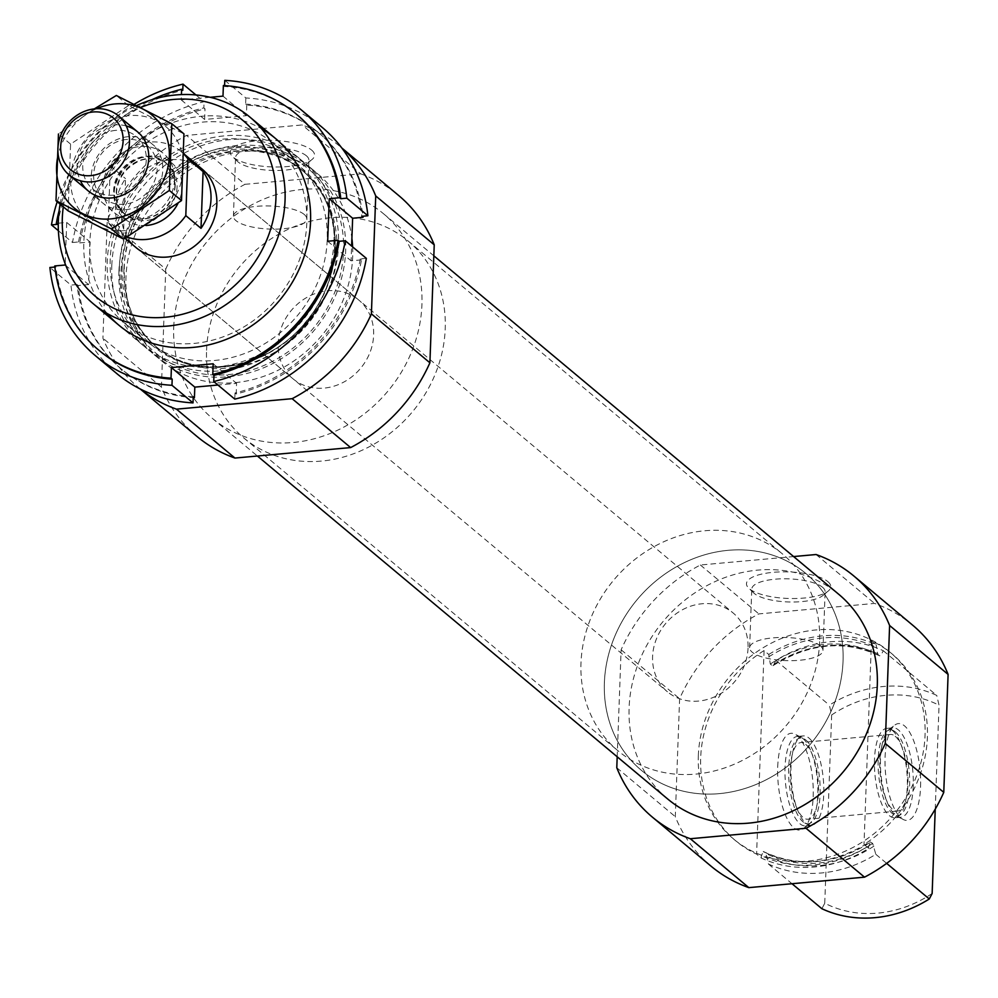 <?xml version="1.0" encoding="UTF-8"?>
<svg xmlns="http://www.w3.org/2000/svg" width="998" height="998" viewBox="0 0 998 998"><rect width="100%" height="100%" fill="white"/><g stroke="black" fill="none" stroke-linecap="round" stroke-linejoin="round"><path stroke-width="0.75" stroke-dasharray="4.99 3.74" d="M768.747 654.476A121.843 107.173 129.9 0 1 876.144 644.758L871.466 640.841A121.843 107.173 129.9 0 1 892.187 654.014A121.843 107.173 129.9 0 1 864.006 844.42L868.684 848.337A121.843 107.173 129.9 0 1 761.287 858.055L756.609 854.138A121.843 107.173 129.9 0 1 735.888 840.977A121.843 107.173 129.9 0 1 700.683 757.744A121.843 107.173 129.9 0 1 764.069 650.559L768.747 654.476L770.331 664.057L772.128 665.566L773.512 665.017L775.895 660.439A121.843 107.173 129.9 0 1 883.28 650.721L880.91 655.299L879.525 655.848L877.729 654.339L876.144 644.758M698.338 755.798A121.843 107.173 129.9 0 1 768.909 644.421A121.843 107.173 129.9 0 1 889.842 652.056A121.843 107.173 129.9 0 1 893.921 814.281A121.843 107.173 129.9 0 1 733.555 839.019A121.843 107.173 129.9 0 1 698.338 755.798M868.684 848.337L868.771 845.905L870.842 841.875A114.471 100.686 129.9 0 1 763.458 851.593L761.374 855.623L761.287 858.055M869.969 841.801L872.651 843.385L875.82 854.3A121.843 107.173 129.9 0 1 768.423 864.019L766.514 855.86L765.254 853.103L763.258 851.469C797.864 867.761 833.43 864.53 869.969 841.788M773.013 665.654C809.54 642.912 845.119 639.681 879.712 655.973L879.525 655.848A114.471 100.686 129.9 0 0 772.128 665.566L773.512 665.017A115.968 102.008 129.9 0 1 880.91 655.299M768.423 864.019L792.013 883.729M875.82 854.3L886.661 863.37M883.28 650.721L936.748 695.419A121.843 107.173 129.9 0 0 829.363 705.137L831.658 714.955A114.782 100.973 129.9 0 1 939.043 705.237L936.748 695.419M775.895 660.439L829.363 705.137M932.144 893.484A114.782 100.973 129.9 0 1 824.747 903.202L821.89 908.716M831.658 714.955L824.747 903.202M935.238 809.153L939.043 705.237M710.925 866.077A157.11 138.198 129.9 0 1 675.297 816.663L679.613 698.7A157.11 138.198 129.9 0 1 758.867 613.895L874.56 603.428A157.11 138.198 129.9 0 1 912.459 624.998M667.65 798.961A133.383 117.327 129.9 0 1 629.102 707.856A133.383 117.327 129.9 0 1 706.359 585.938A133.383 117.327 129.9 0 1 838.744 594.297M617.188 756.796L621.118 649.798A157.11 138.198 129.9 0 1 700.371 564.993L793.597 556.56M63.298 206.798A114.782 100.973 129.9 0 1 140.581 107.522M293 378.791L136.215 247.729A51.297 45.122 129.9 0 1 121.382 212.686A51.297 45.122 129.9 0 1 151.097 165.793A51.297 45.122 129.9 0 1 202.02 169.011L358.806 300.074A51.297 45.122 129.9 0 1 360.528 368.374A51.297 45.122 129.9 0 1 293 378.791A51.297 45.122 129.9 0 1 278.168 343.749A51.297 45.122 129.9 0 1 307.883 296.855A51.297 45.122 129.9 0 1 358.806 300.074M60.105 204.141A121.843 107.173 129.9 0 1 136.651 105.538M111.801 265.48A121.843 107.173 129.9 0 1 182.372 154.104A121.843 107.173 129.9 0 1 303.305 161.738A121.843 107.173 129.9 0 1 307.396 323.963A121.843 107.173 129.9 0 1 147.018 348.701A121.843 107.173 129.9 0 1 111.801 265.48M118.937 271.444A121.843 107.173 129.9 0 1 189.508 160.067A121.843 107.173 129.9 0 1 310.44 167.701A121.843 107.173 129.9 0 1 314.532 329.926A121.843 107.173 129.9 0 1 154.154 354.664A121.843 107.173 129.9 0 1 118.937 271.444M352.618 246.893A121.843 107.173 129.9 0 1 286.588 365.63A121.843 107.173 129.9 0 1 161.177 360.528A121.843 107.173 129.9 0 1 125.96 277.307A121.843 107.173 129.9 0 1 196.531 165.93A121.843 107.173 129.9 0 1 317.464 173.577A121.843 107.173 129.9 0 1 351.895 238.435M140.269 389.008A157.11 138.198 129.9 0 1 138.56 387.598A157.11 138.198 129.9 0 1 102.919 338.172L107.235 220.221A157.11 138.198 129.9 0 1 186.489 135.416L302.182 124.95A157.11 138.198 129.9 0 1 340.081 146.519A157.11 138.198 129.9 0 1 341.778 147.953M197.055 436.5A157.11 138.198 129.9 0 1 161.414 387.087L102.919 338.172M161.414 387.087L165.743 269.123L107.235 220.221M165.743 269.123A157.11 138.198 129.9 0 1 244.997 184.318L186.489 135.416M311.663 150.112A42.19 13.273 2.1 0 1 312.037 159.505A42.19 13.273 2.1 0 1 271.93 166.916A42.19 13.273 2.1 0 1 232.484 156.599A42.19 13.273 2.1 0 1 257.958 140.706A42.19 13.273 2.1 0 1 311.663 150.112M244.997 184.318L360.69 173.852L302.182 124.95M360.69 173.852A157.11 138.198 129.9 0 1 398.589 195.421M173.727 327.182A133.383 117.327 129.9 0 1 250.985 205.264A133.383 117.327 129.9 0 1 383.369 213.622A133.383 117.327 129.9 0 1 387.835 391.216A133.383 117.327 129.9 0 1 212.275 418.299A133.383 117.327 129.9 0 1 173.727 327.182M616.789 767.749L675.297 816.663M621.118 649.798L679.613 698.7M827.878 581.647A42.19 13.273 2.1 0 1 828.253 591.041A42.19 13.273 2.1 0 1 788.146 598.451A42.19 13.273 2.1 0 1 748.7 588.134A42.19 13.273 2.1 0 1 774.174 572.241A42.19 13.273 2.1 0 1 827.878 581.647M700.371 564.993L758.867 613.895M816.065 554.526L874.56 603.428M920.568 786.798A48.59 17.34 84.8 0 0 912.858 738.72A48.59 17.34 84.8 0 0 894.757 725.122A48.59 17.34 84.8 0 0 885.563 773.537A48.59 17.34 84.8 0 0 903.302 819.52A48.59 17.34 84.8 0 0 920.568 786.798M871.466 640.841L864.006 844.42M764.069 650.559L756.609 854.138M777.704 766.876A48.59 17.34 -95.2 0 1 794.982 734.141A48.59 17.34 -95.2 0 1 797.128 735.601A48.59 17.34 -95.2 0 1 812.946 783.056A48.59 17.34 -95.2 0 1 803.515 828.552A48.59 17.34 -95.2 0 1 785.414 814.954A48.59 17.34 -95.2 0 1 777.704 766.876M913.245 786.212A44.885 16.018 -95.2 0 1 900.907 817.225A44.885 16.018 -95.2 0 1 897.302 816.439A44.885 16.018 -95.2 0 1 880.922 773.961A44.885 16.018 -95.2 0 1 889.405 729.226A44.885 16.018 -95.2 0 1 892.823 727.816A44.885 16.018 -95.2 0 1 898.425 729.937A44.885 16.018 -95.2 0 1 913.245 786.212M892.462 730.474A44.885 16.018 -95.2 0 1 907.07 774.323A44.885 16.018 -95.2 0 1 898.362 816.339A44.885 16.018 -95.2 0 1 894.944 817.761A44.885 16.018 -95.2 0 1 874.947 774.498A44.885 16.018 -95.2 0 1 886.86 728.353A44.885 16.018 -95.2 0 1 890.478 729.126A44.885 16.018 -95.2 0 1 892.462 730.474M895.381 731.958A43.039 15.357 -95.2 0 1 909.378 773.999A43.039 15.357 -95.2 0 1 901.044 814.293A43.039 15.357 -95.2 0 1 878.589 774.174A43.039 15.357 -95.2 0 1 893.472 730.673A43.039 15.357 -95.2 0 1 895.381 731.958M895.218 736.287A38.473 13.723 -95.2 0 1 907.943 778.116A38.473 13.723 -95.2 0 1 897.352 811.1A38.473 13.723 -95.2 0 1 880.211 774.024A38.473 13.723 -95.2 0 1 890.416 734.466A38.473 13.723 -95.2 0 1 895.218 736.287M805.723 744.383A38.473 13.723 -95.2 0 1 818.447 786.212A38.473 13.723 -95.2 0 1 807.856 819.208A38.473 13.723 -95.2 0 1 790.715 782.12A38.473 13.723 -95.2 0 1 800.92 742.562A38.473 13.723 -95.2 0 1 805.723 744.383M805.885 740.054A43.039 15.357 -95.2 0 1 820.156 791.514A43.039 15.357 -95.2 0 1 804.8 823.001A43.039 15.357 -95.2 0 1 789.094 782.27A43.039 15.357 -95.2 0 1 797.24 739.381A43.039 15.357 -95.2 0 1 805.885 740.054M808.941 738.033A44.885 16.018 -95.2 0 1 823.774 786.836A44.885 16.018 -95.2 0 1 811.424 825.321A44.885 16.018 -95.2 0 1 807.806 824.535A44.885 16.018 -95.2 0 1 791.426 782.058A44.885 16.018 -95.2 0 1 799.909 737.322A44.885 16.018 -95.2 0 1 803.328 735.913A44.885 16.018 -95.2 0 1 808.941 738.033M802.966 738.57A44.885 16.018 -95.2 0 1 817.574 782.42A44.885 16.018 -95.2 0 1 808.867 824.435A44.885 16.018 -95.2 0 1 805.448 825.857A44.885 16.018 -95.2 0 1 785.463 782.594A44.885 16.018 -95.2 0 1 797.365 736.449A44.885 16.018 -95.2 0 1 800.982 737.235A44.885 16.018 -95.2 0 1 802.966 738.57M304.215 214.445A36.701 11.539 2.1 0 1 306.748 218.874A36.701 11.539 2.1 0 1 269.66 229.066A36.701 11.539 2.1 0 1 233.407 216.192A36.701 11.539 2.1 0 1 263.472 205.95A36.701 11.539 2.1 0 1 304.215 214.445M306.374 155.775A36.701 11.539 2.1 0 1 308.893 160.216A36.701 11.539 2.1 0 1 306.685 163.959A36.701 11.539 2.1 0 1 271.805 170.396A36.701 11.539 2.1 0 1 237.487 161.414A36.701 11.539 2.1 0 1 235.553 157.522A36.701 11.539 2.1 0 1 265.618 147.292A36.701 11.539 2.1 0 1 306.374 155.775M820.431 645.98A36.701 11.539 2.1 0 1 822.963 650.409A36.701 11.539 2.1 0 1 785.875 660.601A36.701 11.539 2.1 0 1 749.623 647.714A36.701 11.539 2.1 0 1 779.688 637.485A36.701 11.539 2.1 0 1 820.431 645.98M822.589 587.311A36.701 11.539 2.1 0 1 825.121 591.739A36.701 11.539 2.1 0 1 822.901 595.494A36.701 11.539 2.1 0 1 788.021 601.931A36.701 11.539 2.1 0 1 753.702 592.949A36.701 11.539 2.1 0 1 751.768 589.057A36.701 11.539 2.1 0 1 781.833 578.815A36.701 11.539 2.1 0 1 822.589 587.311M206.574 350.223A128.255 112.811 129.9 0 1 280.862 232.996A128.255 112.811 129.9 0 1 408.157 241.029A128.255 112.811 129.9 0 1 412.461 411.787A128.255 112.811 129.9 0 1 243.649 437.835A128.255 112.811 129.9 0 1 206.574 350.223M604.389 682.782A128.255 112.811 129.9 0 1 678.677 565.542A128.255 112.811 129.9 0 1 805.972 573.588A128.255 112.811 129.9 0 1 810.264 744.346A128.255 112.811 129.9 0 1 641.452 770.381A128.255 112.811 129.9 0 1 604.389 682.782M116.604 373.427A160.316 141.017 129.9 0 1 70.958 285.079L49.9 267.476M58.383 230.688L72.517 242.502A160.316 141.017 129.9 0 1 204.066 101.734L195.957 94.96M57.21 201.721A160.316 141.017 129.9 0 1 134.194 104.303M224.775 80.351L245.832 97.954A160.316 141.017 129.9 0 1 322.254 127.432M99.076 350.41A153.904 135.379 129.9 0 1 55.925 266.928L54.878 267.027M54.753 265.955L55.925 266.928M57.485 224.35A153.904 135.379 129.9 0 1 182.784 90.282M59.132 210.665A153.904 135.379 129.9 0 1 151.871 99.725M223.377 85.516L224.55 86.502A153.904 135.379 129.9 0 1 296.493 114.259M224.575 85.603L224.55 86.502M193.25 396.742A153.904 135.379 129.9 0 1 120.721 368.512A153.904 135.379 129.9 0 1 76.983 284.53L78.156 285.515A153.904 135.379 129.9 0 0 121.893 369.485A153.904 135.379 129.9 0 0 193.213 397.653M72.517 242.502L78.555 241.953L79.715 242.926A153.904 135.379 129.9 0 1 205.014 108.857L203.842 107.884L204.066 101.734M78.555 241.953A153.904 135.379 129.9 0 1 203.842 107.884M245.832 97.954L245.608 104.104L246.78 105.077A153.904 135.379 129.9 0 1 319.31 133.32A153.904 135.379 129.9 0 1 362.923 216.229M245.608 104.104A153.904 135.379 129.9 0 1 318.137 132.347A153.904 135.379 129.9 0 1 361.862 216.317M76.983 284.53L70.958 285.079M333.956 241.142A121.843 107.173 129.9 0 1 160.254 356.623A121.843 107.173 129.9 0 1 167.589 156.437A121.843 107.173 129.9 0 1 333.956 241.142M366.341 258.357L360.303 258.894L361.476 259.879A153.904 135.379 129.9 0 1 236.189 393.948L236.576 383.344L217.938 385.028M79.715 242.926L90.119 241.99L88.56 284.567L78.156 285.515M246.78 105.077L246.394 115.693L204.627 119.461L205.014 108.857M361.476 259.879L351.071 260.815L351.62 246.057M210.154 97.293L181.224 99.9L181.424 94.585M58.271 223.19L66.716 222.429L65.207 263.859M107.248 313.534A121.843 107.173 129.9 0 1 114.97 163.098A121.843 107.173 129.9 0 1 261.638 128.829M306.81 222.941A116.629 102.594 129.9 0 1 239.258 329.552A116.629 102.594 129.9 0 1 123.49 322.242A116.629 102.594 129.9 0 1 119.585 166.953A116.629 102.594 129.9 0 1 273.103 143.275A116.629 102.594 129.9 0 1 306.81 222.941M327.207 239.994A116.629 102.594 129.9 0 1 259.655 346.618A116.629 102.594 129.9 0 1 143.899 339.295A116.629 102.594 129.9 0 1 139.982 184.019A116.629 102.594 129.9 0 1 293.499 160.329A116.629 102.594 129.9 0 1 327.207 239.994M360.303 258.894A153.904 135.379 129.9 0 1 235.017 392.975L236.189 393.948M235.017 392.975L234.792 399.113M327.681 241.254L351.071 260.815M181.224 99.9L204.627 119.461M222.991 96.12L246.394 115.693M65.157 265.006L88.56 284.567M66.716 222.429L90.119 241.99M213.173 363.783L236.576 383.344M127.133 237.025A51.297 45.122 129.9 0 1 115.157 230.126A51.297 45.122 129.9 0 1 108.233 222.641L110.316 165.905A51.297 45.122 129.9 0 1 180.962 151.409A51.297 45.122 129.9 0 1 183.981 154.203M748.038 648.101A51.297 45.122 129.9 0 1 718.323 694.995A51.297 45.122 129.9 0 1 667.413 691.776A51.297 45.122 129.9 0 1 665.691 623.476A51.297 45.122 129.9 0 1 733.218 613.059A51.297 45.122 129.9 0 1 748.038 648.101M108.233 222.641L123.44 235.353L125.523 178.617A51.297 45.122 -50.1 0 0 123.44 235.353M110.316 165.905L125.523 178.617M819.632 641.627A128.255 112.811 129.9 0 1 745.344 758.867A128.255 112.811 129.9 0 1 618.049 750.82A128.255 112.811 129.9 0 1 613.758 580.063A128.255 112.811 129.9 0 1 782.569 554.027A128.255 112.811 129.9 0 1 819.632 641.627M843.036 661.187A128.255 112.811 129.9 0 1 768.747 778.428A128.255 112.811 129.9 0 1 641.452 770.381A128.255 112.811 129.9 0 1 637.148 599.623A128.255 112.811 129.9 0 1 805.972 573.588A128.255 112.811 129.9 0 1 843.036 661.187M174.563 179.752A38.473 33.845 129.9 0 1 137.986 219.435A38.473 33.845 129.9 0 1 114.084 212.512A38.473 33.845 129.9 0 1 112.799 161.289A38.473 33.845 129.9 0 1 163.435 153.467A38.473 33.845 129.9 0 1 174.488 175.773A38.473 33.845 129.9 0 1 174.563 179.752M129.104 115.668A60.604 53.306 -50.1 0 0 77.12 206.312A60.604 53.306 -50.1 0 0 174.775 197.479A60.604 53.306 -50.1 0 0 129.104 115.668M128.33 136.664A38.473 33.845 -50.1 0 0 95.321 194.211A38.473 33.845 -50.1 0 0 157.335 188.597A38.473 33.845 -50.1 0 0 128.33 136.664M68.138 210.852L70.584 144.124L128.493 105.626L183.944 133.869M128.493 105.626L116.354 95.484M70.584 144.124L58.458 133.982L94.274 108.894M126.235 125.96A38.473 33.845 -50.1 0 0 114.296 124.925A38.473 33.845 -50.1 0 0 80.401 180.775M96.644 108.707A60.604 53.306 -50.1 0 0 58.183 154.702M126.596 139.446A34.132 30.027 -50.1 0 0 96.12 163.073A34.132 30.027 -50.1 0 0 103.518 198.028A34.132 30.027 -50.1 0 0 148.453 191.092A34.132 30.027 -50.1 0 0 147.305 145.646A34.132 30.027 -50.1 0 0 126.596 139.446M115.731 130.364A34.132 30.027 -50.1 0 0 85.242 153.979A34.132 30.027 -50.1 0 0 92.639 188.934A34.132 30.027 -50.1 0 0 137.574 181.998A34.132 30.027 -50.1 0 0 136.439 136.551A34.132 30.027 -50.1 0 0 115.731 130.364M868.771 845.905A119.598 105.202 129.9 0 1 761.374 855.623M768.66 656.896A119.598 105.202 129.9 0 1 876.057 647.178M770.331 664.057A114.471 100.686 129.9 0 1 877.729 654.339M872.651 843.385A114.471 100.686 129.9 0 1 765.254 853.103M873.911 846.142A115.968 102.008 129.9 0 1 766.514 855.86M119.411 266.778A115.968 102.008 129.9 0 1 284.742 156.861A115.968 102.008 129.9 0 1 277.756 347.404A115.968 102.008 129.9 0 1 119.411 266.778M122.13 267.751A114.471 100.686 129.9 0 1 188.435 163.123A114.471 100.686 129.9 0 1 302.045 170.296A114.471 100.686 129.9 0 1 305.875 322.691A114.471 100.686 129.9 0 1 155.214 345.944A114.471 100.686 129.9 0 1 122.13 267.751M123.927 269.26A114.471 100.686 129.9 0 1 190.231 164.62A114.471 100.686 129.9 0 1 303.841 171.793A114.471 100.686 129.9 0 1 307.683 324.2A114.471 100.686 129.9 0 1 157.01 347.441A114.471 100.686 129.9 0 1 123.927 269.26M121.032 271.256A119.598 105.202 129.9 0 1 291.541 157.896A119.598 105.202 129.9 0 1 284.33 354.402A119.598 105.202 129.9 0 1 121.032 271.256M145.97 225.498A36.552 32.148 129.9 0 1 114.071 193.288A36.552 32.148 129.9 0 1 149.6 156.062A36.552 32.148 129.9 0 1 182.06 187.686A36.552 32.148 129.9 0 1 178.068 203.18M174.962 184.867A32.934 28.967 129.9 0 1 143.65 218.824A32.934 28.967 129.9 0 1 113.647 191.878A32.934 28.967 129.9 0 1 143.051 156.698A32.934 28.967 129.9 0 1 174.899 181.461A32.934 28.967 129.9 0 1 174.962 184.867M175.224 185.279A32.709 28.767 129.9 0 1 156.274 215.181A32.709 28.767 129.9 0 1 123.814 213.123A32.709 28.767 129.9 0 1 122.717 169.585A32.709 28.767 129.9 0 1 165.768 162.948A32.709 28.767 129.9 0 1 175.224 185.279M177.083 186.838A32.709 28.767 129.9 0 1 158.133 216.728A32.709 28.767 129.9 0 1 125.673 214.682A32.709 28.767 129.9 0 1 124.575 171.132A32.709 28.767 129.9 0 1 167.627 164.495A32.709 28.767 129.9 0 1 177.083 186.838M733.555 839.019L735.888 840.977M889.842 652.056L892.187 654.014M119.049 325.323L147.018 348.701M275.348 138.36L303.305 161.738M302.045 170.296C343.262 202.694 345.932 274.176 306.848 320.545C268.849 369.909 195.421 381.797 155.214 345.944L157.01 347.441C134.618 327.968 123.702 302.107 124.288 269.872C122.916 180.301 244.011 114.907 303.841 171.793L302.045 170.296M154.154 354.664L161.177 360.528M310.44 167.701L317.464 173.577M140.194 388.971L138.56 387.598M341.728 147.891L340.081 146.519M212.275 418.299L257.409 456.024M383.369 213.622L433.818 255.8M897.302 816.439L903.302 819.52M889.405 729.226L894.757 725.122M892.823 727.816L886.86 728.353M900.907 817.225L894.944 817.761M893.472 730.673L890.478 729.126M901.044 814.293L898.362 816.339M890.416 734.466L800.92 742.562M897.352 811.1L807.856 819.208M804.8 823.001L807.806 824.535M797.24 739.381L799.909 737.322M803.328 735.913L797.365 736.449M811.424 825.321L805.448 825.857M800.982 737.235L794.982 734.141M808.867 824.435L803.515 828.552M306.748 218.874L308.893 160.216M233.407 216.192L235.553 157.522M306.685 163.959L312.037 159.505M237.487 161.414L232.484 156.599M822.963 650.409L825.121 591.739M749.623 647.714L751.768 589.057M822.901 595.494L828.253 591.041M753.702 592.949L748.7 588.134M243.649 437.835L618.049 750.82M408.157 241.029L782.569 554.027M120.721 368.512L121.893 369.485M318.137 132.347L319.31 133.32M123.49 322.242L143.899 339.295M273.103 143.275L293.499 160.329M115.157 230.126L124.937 238.31M136.215 247.729L667.413 691.776M180.962 151.409L183.981 153.929M202.02 169.011L733.218 613.059M88.273 190.942L114.084 212.512M137.637 131.898L163.435 153.467M137.986 219.435L143.65 218.824L123.814 213.123L125.673 214.682C113.672 208.295 108.957 174.563 140.643 160.416C151.047 157.11 160.042 158.47 167.627 164.495L165.768 162.948L174.899 181.461L174.488 175.773M147.305 145.646L136.439 136.551M103.518 198.028L92.639 188.934"/><path stroke-width="1.5" d="M792.013 883.729L821.89 908.716A121.843 107.173 129.9 0 0 929.288 898.998L932.144 893.484L935.238 809.153M886.661 863.37L929.288 898.998M793.597 556.56L816.065 554.526A157.11 138.198 129.9 0 1 853.964 576.096L912.459 624.998A157.11 138.198 129.9 0 1 948.1 674.411L943.771 792.362A157.11 138.198 129.9 0 1 864.518 877.167L748.837 887.634A157.11 138.198 129.9 0 1 710.925 866.077L652.43 817.175A157.11 138.198 129.9 0 1 616.789 767.749L617.188 756.796M433.818 255.8L838.744 594.297A133.383 117.327 129.9 0 1 843.21 771.878A133.383 117.327 129.9 0 1 667.65 798.961L257.409 456.024M853.964 576.096A157.11 138.198 129.9 0 1 889.605 625.509L885.276 743.46A157.11 138.198 129.9 0 1 806.022 828.265L690.329 838.732A157.11 138.198 129.9 0 1 652.43 817.175M140.581 107.522A114.782 100.973 129.9 0 1 274.487 176.733A114.782 100.973 129.9 0 1 176.085 315.692A114.782 100.973 129.9 0 1 62.325 218.026A114.782 100.973 129.9 0 1 63.298 206.798M183.981 153.929L202.02 169.011A51.297 45.122 129.9 0 1 203.742 237.312A51.297 45.122 129.9 0 1 136.215 247.729L124.937 238.31M136.651 105.538A121.843 107.173 129.9 0 1 249.837 117.04A121.843 107.173 129.9 0 1 253.916 279.265A121.843 107.173 129.9 0 1 93.55 304.003A121.843 107.173 129.9 0 1 58.333 220.783A121.843 107.173 129.9 0 1 60.105 204.141M351.895 238.435A121.843 107.173 129.9 0 1 352.618 246.893M341.728 147.891L398.589 195.421A157.11 138.198 129.9 0 1 434.23 244.834L375.722 195.932L371.393 313.883A157.11 138.198 129.9 0 1 292.14 398.689L176.459 409.155A157.11 138.198 129.9 0 1 140.269 389.008M434.23 244.834L429.901 362.785L371.393 313.883M429.901 362.785A157.11 138.198 129.9 0 1 350.647 447.591L292.14 398.689M350.647 447.591L234.954 458.057L176.459 409.155M234.954 458.057A157.11 138.198 129.9 0 1 197.055 436.5L140.194 388.971M341.778 147.953A157.11 138.198 129.9 0 1 375.722 195.932M889.605 625.509L948.1 674.411M885.276 743.46L943.771 792.362M806.022 828.265L864.518 877.167M690.329 838.732L748.837 887.634M95.546 355.824A160.316 141.017 129.9 0 0 171.968 385.29L193.026 402.893A160.316 141.017 129.9 0 1 116.604 373.427L95.546 355.824A160.316 141.017 129.9 0 1 49.9 267.476L54.878 267.027M57.21 201.721A160.316 141.017 129.9 0 0 51.459 224.887L58.383 230.688M134.194 104.303A160.316 141.017 129.9 0 1 183.008 84.131L195.957 94.96M322.254 127.432A160.316 141.017 129.9 0 1 367.9 215.768L346.83 198.165A160.316 141.017 129.9 0 0 301.184 109.817L322.254 127.432M224.575 85.603L224.775 80.351A160.316 141.017 129.9 0 1 301.184 109.817M65.207 263.859L65.157 265.006L54.753 265.955A153.904 135.379 129.9 0 0 98.49 349.924A153.904 135.379 129.9 0 0 171.02 378.167L172.192 379.14A153.904 135.379 129.9 0 1 99.663 350.897A153.904 135.379 129.9 0 1 99.076 350.41M59.132 210.665A153.904 135.379 129.9 0 0 56.325 223.365L57.485 224.35L51.459 224.887M151.871 99.725A153.904 135.379 129.9 0 1 181.611 89.296L182.784 90.282L183.008 84.131M296.493 114.259A153.904 135.379 129.9 0 1 297.08 114.745A153.904 135.379 129.9 0 1 340.805 198.714L346.83 198.165M210.154 97.293L222.991 96.12L223.377 85.516A153.904 135.379 129.9 0 1 295.907 113.76A153.904 135.379 129.9 0 1 339.632 197.729L340.805 198.714M171.968 385.29L172.192 379.14M193.026 402.893L193.25 396.742L194.423 397.728A153.904 135.379 129.9 0 1 193.213 397.653M367.9 215.768L361.862 216.317L363.035 217.302A153.904 135.379 129.9 0 0 362.923 216.229M345.271 240.755A160.316 141.017 129.9 0 1 213.734 381.51L234.792 399.113A160.316 141.017 129.9 0 0 366.341 258.357L345.271 240.755L339.245 241.291A153.904 135.379 129.9 0 1 213.959 375.36L213.734 381.51M194.423 397.728L194.81 387.124L217.938 385.028M351.62 246.057L352.631 218.238L363.035 217.302M171.02 378.167L171.407 367.563L213.173 363.783L212.786 374.387L213.959 375.36M339.632 197.729L329.24 198.677L327.681 241.254L338.072 240.318A153.904 135.379 129.9 0 1 212.786 374.387M181.424 94.585L181.611 89.296M56.325 223.365L58.271 223.19M261.638 128.829A121.843 107.173 129.9 0 1 310.553 221.581A121.843 107.173 129.9 0 1 231.686 337.075A121.843 107.173 129.9 0 1 107.248 313.534M338.072 240.318L339.245 241.291M329.24 198.677L352.631 218.238M171.407 367.563L194.81 387.124M183.981 154.203A51.297 45.122 129.9 0 1 187.874 158.882L185.803 215.618A51.297 45.122 129.9 0 1 127.133 237.025M201.01 228.342A51.297 45.122 -50.1 0 0 211.002 199.163A51.297 45.122 -50.1 0 0 203.093 171.594L201.01 228.342L185.803 215.618M187.874 158.882L203.093 171.594M123.116 140.992A33.558 29.516 129.9 0 1 75.274 172.791A33.558 29.516 129.9 0 1 77.295 117.664A33.558 29.516 129.9 0 1 123.116 140.992M129.49 142.078A38.473 33.845 129.9 0 1 107.198 177.245A38.473 33.845 129.9 0 1 69.012 174.837A38.473 33.845 129.9 0 1 67.727 123.602A38.473 33.845 129.9 0 1 118.363 115.793A38.473 33.845 129.9 0 1 129.49 142.078M171.806 123.727L183.944 133.869L181.499 200.598L123.602 239.096L68.138 210.852L56 200.71L111.464 228.941L169.361 190.456L171.806 123.727L116.354 95.484L94.274 108.894M181.499 200.598L169.361 190.456M58.458 133.982L56 200.71M123.602 239.096L111.464 228.941M80.401 180.775A38.473 33.845 -50.1 0 0 138.922 183.133A38.473 33.845 -50.1 0 0 126.235 125.96M58.183 154.702A60.604 53.306 -50.1 0 0 103.181 219.061A60.604 53.306 -50.1 0 0 169.061 160.254A60.604 53.306 -50.1 0 0 115.069 103.929A60.604 53.306 -50.1 0 0 96.644 108.707M178.068 203.18A36.552 32.148 129.9 0 1 145.97 225.498M93.55 304.003L119.049 325.323M249.837 117.04L275.348 138.36M98.49 349.924L99.663 350.897M295.907 113.76L297.08 114.745M69.012 174.837L88.273 190.942M118.363 115.793L137.637 131.898"/></g></svg>
